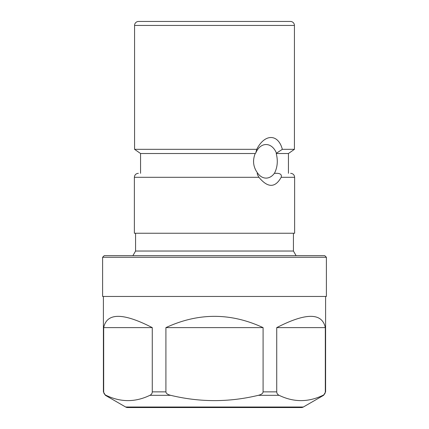 <?xml version="1.0" encoding="UTF-8"?>
<svg xmlns="http://www.w3.org/2000/svg" width="429" height="429" viewBox="0 0 429 429"><rect width="100%" height="100%" fill="white"/><g stroke="black" fill="none" stroke-linecap="round" stroke-linejoin="round"><path stroke-width="0.64" d="M325.316 327.622L276.726 327.622C305.941 312.591 322.141 312.591 325.316 327.622L325.316 391.859L325.595 391.859L325.595 296.455M152.274 327.622L103.684 327.622C106.859 312.591 123.059 312.591 152.274 327.622L152.274 391.859C152.198 393.425 151.405 394.578 149.893 395.324C135.285 402.37 120.672 402.37 106.065 395.324L105.4 395.324L125.654 407.014L303.346 407.014A3.995 3.995 0 0 1 301.346 407.55L127.654 407.55A3.995 3.995 0 0 1 125.654 407.014L105.4 395.324L103.405 391.859L103.405 296.455M103.684 327.622L103.684 391.859C103.754 393.425 104.547 394.578 106.065 395.324M258.328 395.324C261.358 394.578 262.945 393.425 263.09 391.859L263.09 327.622C230.695 312.591 198.305 312.591 165.91 327.622L165.91 391.859C166.055 393.425 167.642 394.578 170.672 395.324C199.893 402.37 229.107 402.37 258.328 395.324L279.107 395.324C277.595 394.578 276.802 393.425 276.726 391.859L276.726 327.622M326.394 296.455L102.606 296.455L102.606 257.287L326.394 257.287L326.394 296.455M102.606 257.287L104.204 255.689L324.796 255.689L326.394 257.287M293.425 233.253L293.425 251.035L296.117 255.689M293.425 251.035L135.575 251.035L132.883 255.689M135.575 233.253L135.575 251.035M281.172 177.306L294.626 177.306L294.626 233.253L134.374 233.253L134.374 177.306L258.939 177.306C257.556 174.968 257.003 173.638 257.293 173.311L257.749 173.311L257.507 172.941C253.196 166.999 252.429 160.526 255.201 153.518L255.684 153.196A16.785 11.867 -90 0 1 266.071 144.535A16.785 11.867 90 0 1 276.458 153.196L276.217 153.518C278.051 160.526 277.52 166.999 274.635 172.941L274.458 173.311L277.466 173.311C280.684 173.622 281.917 174.952 281.172 177.306C275.198 188.004 267.787 188.004 258.939 177.306M274.635 172.941A16.785 11.867 90 0 1 266.071 178.105A16.785 11.867 -90 0 1 257.507 172.941M257.749 173.311L257.293 173.311M277.466 173.311L274.458 173.311M288.433 173.311L288.433 153.518L276.217 153.518M288.433 153.518L294.428 149.33L282.341 149.33L276.458 153.196M253.555 162.017L253.555 160.623M266.05 407.55L162.95 407.55M303.346 407.014L323.6 395.324L325.595 391.859M325.316 391.859C325.246 393.425 324.453 394.578 322.935 395.324C308.328 402.37 293.715 402.37 279.107 395.324M263.09 327.622L165.91 327.622M255.201 153.518L140.567 153.518L140.567 173.311M255.684 153.196L256.757 149.33L134.572 149.33L134.572 25.445L294.428 25.445L294.428 149.33M256.757 149.33C264.655 133.585 278.19 133.585 282.341 149.33M138.572 21.45L290.428 21.45L138.572 21.45A3.995 3.995 0 0 0 134.572 25.445M290.428 21.45A3.995 3.995 0 0 1 294.428 25.445M103.405 391.859L103.684 391.859M152.274 391.859L165.91 391.859M263.09 391.859L276.726 391.859M149.893 395.324L170.672 395.324M322.935 395.324L323.6 395.324M134.374 177.306C134.609 174.876 135.945 173.547 138.369 173.311M294.626 177.306C294.391 174.876 293.055 173.547 290.631 173.311M140.567 153.518L134.572 149.33"/></g></svg>
